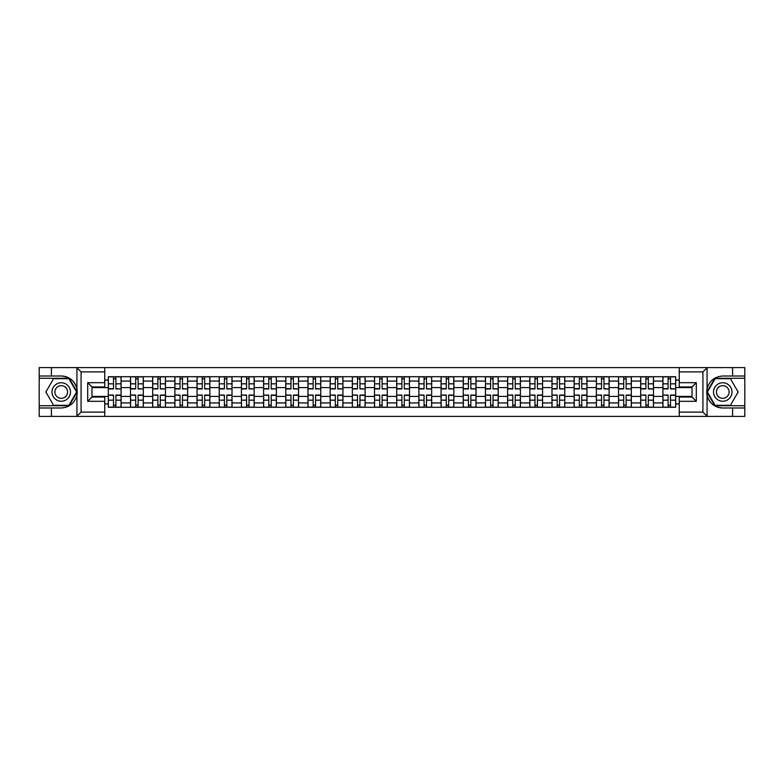 <?xml version="1.0" encoding="UTF-8"?>
<svg xmlns="http://www.w3.org/2000/svg" width="784" height="784" viewBox="0 0 784 784"><rect width="100%" height="100%" fill="white"/><g stroke="black" fill="none" stroke-linecap="round" stroke-linejoin="round"><path stroke-width="1.18" d="M104.752 416.392L679.248 416.392L679.248 397.047L692.047 397.047L692.047 386.953L679.248 386.953L679.248 367.608L104.752 367.608L104.752 386.953L91.953 386.953L91.953 397.047L104.752 397.047L104.752 416.392L76.685 416.392L81.075 412.119L104.752 412.119M76.685 416.392L39.2 416.392L39.2 407.994L51.43 407.994L51.43 416.392L81.575 416.392M81.575 367.608L39.2 367.608L39.2 405.72L69.168 405.72L77.087 392L69.168 378.28L39.2 378.28M679.248 367.608L744.8 367.608L744.8 376.006L732.57 376.006L732.57 367.608L702.425 367.608M130.497 407.288L130.497 381.053L121.108 381.053L121.108 407.288M121.108 381.053L121.108 376.712M130.497 381.053L130.497 376.712M143.296 376.712L143.296 407.288M152.674 407.288L152.674 376.712M165.473 376.712L165.473 407.288M174.861 407.288L174.861 376.712M187.66 376.712L187.66 407.288M197.039 407.288L197.039 376.712M209.838 376.712L209.838 407.288M219.226 407.288L219.226 376.712M232.025 376.712L232.025 407.288M241.413 407.288L241.413 376.712M254.212 376.712L254.212 407.288M263.591 407.288L263.591 376.712M276.389 376.712L276.389 407.288M285.778 407.288L285.778 376.712M298.577 376.712L298.577 407.288M307.955 407.288L307.955 376.712M320.754 376.712L320.754 407.288M330.142 407.288L330.142 376.712M342.941 376.712L342.941 407.288M352.33 407.288L352.33 376.712M365.128 376.712L365.128 407.288M374.507 407.288L374.507 376.712M387.306 376.712L387.306 407.288M396.694 407.288L396.694 376.712M409.493 376.712L409.493 407.288M418.872 407.288L418.872 376.712M431.67 376.712L431.67 407.288M441.059 407.288L441.059 376.712M453.858 376.712L453.858 407.288M463.246 407.288L463.246 376.712M476.045 376.712L476.045 407.288M485.423 407.288L485.423 376.712M498.222 376.712L498.222 407.288M507.611 407.288L507.611 376.712M520.409 376.712L520.409 407.288M529.788 407.288L529.788 376.712M542.587 376.712L542.587 407.288M551.975 407.288L551.975 376.712M564.774 376.712L564.774 407.288M574.162 407.288L574.162 376.712M586.961 376.712L586.961 407.288M596.34 407.288L596.34 376.712M609.139 376.712L609.139 407.288M618.527 407.288L618.527 376.712M631.326 376.712L631.326 407.288M640.704 407.288L640.704 376.712M653.503 376.712L653.503 407.288M662.892 407.288L662.892 376.712M662.892 396.41L653.503 396.41M640.704 396.41L631.326 396.41M618.527 396.41L609.139 396.41M596.34 396.41L586.961 396.41M574.162 396.41L564.774 396.41M551.975 396.41L542.587 396.41M529.788 396.41L520.409 396.41M507.611 396.41L498.222 396.41M485.423 396.41L476.045 396.41M463.246 396.41L453.858 396.41M441.059 396.41L431.67 396.41M418.872 396.41L409.493 396.41M396.694 396.41L387.306 396.41M374.507 396.41L365.128 396.41M352.33 396.41L342.941 396.41M330.142 396.41L320.754 396.41M307.955 396.41L298.577 396.41M285.778 396.41L276.389 396.41M263.591 396.41L254.212 396.41M241.413 396.41L232.025 396.41M219.226 396.41L209.838 396.41M197.039 396.41L187.66 396.41M174.861 396.41L165.473 396.41M152.674 396.41L143.296 396.41M130.497 396.41L121.108 396.41M662.892 387.59L653.503 387.59M640.704 387.59L631.326 387.59M618.527 387.59L609.139 387.59M596.34 387.59L586.961 387.59M574.162 387.59L564.774 387.59M551.975 387.59L542.587 387.59M529.788 387.59L520.409 387.59M507.611 387.59L498.222 387.59M485.423 387.59L476.045 387.59M463.246 387.59L453.858 387.59M441.059 387.59L431.67 387.59M418.872 387.59L409.493 387.59M396.694 387.59L387.306 387.59M374.507 387.59L365.128 387.59M352.33 387.59L342.941 387.59M330.142 387.59L320.754 387.59M307.955 387.59L298.577 387.59M285.778 387.59L276.389 387.59M263.591 387.59L254.212 387.59M241.413 387.59L232.025 387.59M219.226 387.59L209.838 387.59M197.039 387.59L187.66 387.59M174.861 387.59L165.473 387.59M152.674 387.59L143.296 387.59M130.497 387.59L121.108 387.59M91.953 396.41L108.31 396.41L108.31 387.59L91.953 387.59M104.752 380.054L108.31 380.054L108.31 387.59M692.047 387.59L675.69 387.59L675.69 376.712L108.31 376.712L108.31 380.054M675.69 380.054L679.248 380.054M679.248 403.946L675.69 403.946L675.69 396.41L692.047 396.41M108.31 396.41L108.31 407.288L675.69 407.288L675.69 403.946M108.31 403.946L104.752 403.946M675.69 387.59L675.69 396.41M115.914 405.152L113.504 405.152M113.504 378.848L115.914 378.848M138.102 405.152L135.681 405.152M135.681 378.848L138.102 378.848M160.289 405.152L157.868 405.152M157.868 378.848L160.289 378.848M182.466 405.152L180.046 405.152M180.046 378.848L182.466 378.848M204.653 405.152L202.233 405.152M202.233 378.848L204.653 378.848M226.831 405.152L224.42 405.152M224.42 378.848L226.831 378.848M249.018 405.152L246.597 405.152M246.597 378.848L249.018 378.848M271.205 405.152L268.785 405.152M268.785 378.848L271.205 378.848M293.383 405.152L290.962 405.152M290.962 378.848L293.383 378.848M315.57 405.152L313.149 405.152M313.149 378.848L315.57 378.848M337.747 405.152L335.336 405.152M335.336 378.848L337.747 378.848M359.934 405.152L357.514 405.152M357.514 378.848L359.934 378.848M382.122 405.152L379.701 405.152M379.701 378.848L382.122 378.848M404.299 405.152L401.878 405.152M401.878 378.848L404.299 378.848M426.486 405.152L424.066 405.152M424.066 378.848L426.486 378.848M448.664 405.152L446.253 405.152M446.253 378.848L448.664 378.848M470.851 405.152L468.43 405.152M468.43 378.848L470.851 378.848M493.038 405.152L490.617 405.152M490.617 378.848L493.038 378.848M515.215 405.152L512.795 405.152M512.795 378.848L515.215 378.848M537.403 405.152L534.982 405.152M534.982 378.848L537.403 378.848M559.58 405.152L557.169 405.152M557.169 378.848L559.58 378.848M581.767 405.152L579.347 405.152M579.347 378.848L581.767 378.848M603.954 405.152L601.534 405.152M601.534 378.848L603.954 378.848M626.132 405.152L623.711 405.152M623.711 378.848L626.132 378.848M648.319 405.152L645.898 405.152M645.898 378.848L648.319 378.848M670.496 405.152L668.086 405.152M668.086 378.848L670.496 378.848M115.914 388.639L121.04 388.942L115.914 388.942L115.914 376.859L121.04 376.859L108.378 376.859L113.504 376.859L113.504 388.942L108.378 388.942L108.378 376.859M121.04 388.639L121.04 376.859M113.504 378.701L115.914 378.701M113.504 395.361L108.378 395.058L113.504 395.058L113.504 407.141L108.378 407.141L121.04 407.141L115.914 407.141L115.914 395.058L121.04 395.058L121.04 407.141M108.378 395.361L108.378 407.141M115.914 405.299L113.504 405.299M138.102 388.639L143.217 388.942L138.102 388.942L138.102 376.859L143.217 376.859L130.565 376.859L135.681 376.859L135.681 388.942L130.565 388.942L130.565 376.859M143.217 388.639L143.217 376.859M135.681 378.701L138.102 378.701M160.289 388.639L165.404 388.942L160.289 388.942L160.289 376.859L165.404 376.859L152.743 376.859L157.868 376.859L157.868 388.942L152.743 388.942L152.743 376.859M165.404 388.639L165.404 376.859M157.868 378.701L160.289 378.701M51.43 407.994L61.24 407.994C69.502 407.376 74.735 403.084 76.94 395.097L76.94 388.903C74.735 380.916 69.502 376.624 61.24 376.006L39.2 376.006M39.2 407.994L39.2 405.72M104.752 371.881L81.075 371.881L76.685 367.608L51.43 367.608L51.43 376.006M76.685 367.608L104.752 367.608M61.24 376.006A15.994 15.994 0 0 1 76.94 395.097L76.94 416.265M91.953 386.953L87.69 382.69L104.752 382.69M104.752 401.31L87.69 401.31L91.953 397.047M707.315 367.608L702.925 371.881L679.248 371.881M732.57 376.006L722.76 376.006C714.498 376.624 709.265 380.916 707.06 388.903L707.06 395.097C709.265 403.084 714.498 407.376 722.76 407.994L744.8 407.994L744.8 378.28L714.832 378.28L706.913 392L714.832 405.72L744.8 405.72M679.248 412.119L702.925 412.119L707.315 416.392L744.8 416.392L744.8 407.994M744.8 376.006L744.8 378.28M732.57 416.392L732.57 407.994M707.315 416.392L679.248 416.392M722.76 407.994A15.994 15.994 0 0 1 707.06 388.903L707.06 367.735M692.047 397.047L696.31 401.31L679.248 401.31M679.248 382.69L696.31 382.69L692.047 386.953M51.999 392A9.241 9.241 0 0 0 61.24 401.241A9.241 9.241 0 0 0 70.482 392A9.241 9.241 0 0 0 61.24 382.759A9.241 9.241 0 0 0 51.999 392M54.909 392A6.331 6.331 0 0 0 61.24 398.331A6.331 6.331 0 0 0 67.571 392A6.331 6.331 0 0 0 61.24 385.669A6.331 6.331 0 0 0 54.909 392M68.914 378.701L76.597 392L68.914 405.299L53.567 405.299L45.884 392L53.567 378.701L68.914 378.701M713.518 392A9.241 9.241 0 0 0 722.76 401.241A9.241 9.241 0 0 0 732.001 392A9.241 9.241 0 0 0 722.76 382.759A9.241 9.241 0 0 0 713.518 392M716.429 392A6.331 6.331 0 0 0 722.76 398.331A6.331 6.331 0 0 0 729.091 392A6.331 6.331 0 0 0 722.76 385.669A6.331 6.331 0 0 0 716.429 392M730.433 378.701L738.116 392L730.433 405.299L715.086 405.299L707.403 392L715.086 378.701L730.433 378.701M135.681 395.361L130.565 395.058L135.681 395.058L135.681 407.141L130.565 407.141L143.217 407.141L138.102 407.141L138.102 395.058L143.217 395.058L143.217 407.141M130.565 395.361L130.565 407.141M138.102 405.299L135.681 405.299M157.868 395.361L152.743 395.058L157.868 395.058L157.868 407.141L152.743 407.141L165.404 407.141L160.289 407.141L160.289 395.058L165.404 395.058L165.404 407.141M152.743 395.361L152.743 407.141M160.289 405.299L157.868 405.299M182.466 388.639L187.582 388.942L182.466 388.942L182.466 376.859L187.582 376.859L174.93 376.859L180.046 376.859L180.046 388.942L174.93 388.942L174.93 376.859M187.582 388.639L187.582 376.859M180.046 378.701L182.466 378.701M204.653 388.639L209.769 388.942L204.653 388.942L204.653 376.859L209.769 376.859L197.117 376.859L202.233 376.859L202.233 388.942L197.117 388.942L197.117 376.859M209.769 388.639L209.769 376.859M202.233 378.701L204.653 378.701M226.831 388.639L231.956 388.942L226.831 388.942L226.831 376.859L231.956 376.859L219.295 376.859L224.42 376.859L224.42 388.942L219.295 388.942L219.295 376.859M231.956 388.639L231.956 376.859M224.42 378.701L226.831 378.701M180.046 395.361L174.93 395.058L180.046 395.058L180.046 407.141L174.93 407.141L187.582 407.141L182.466 407.141L182.466 395.058L187.582 395.058L187.582 407.141M174.93 395.361L174.93 407.141M182.466 405.299L180.046 405.299M202.233 395.361L197.117 395.058L202.233 395.058L202.233 407.141L197.117 407.141L209.769 407.141L204.653 407.141L204.653 395.058L209.769 395.058L209.769 407.141M197.117 395.361L197.117 407.141M204.653 405.299L202.233 405.299M224.42 395.361L219.295 395.058L224.42 395.058L224.42 407.141L219.295 407.141L231.956 407.141L226.831 407.141L226.831 395.058L231.956 395.058L231.956 407.141M219.295 395.361L219.295 407.141M226.831 405.299L224.42 405.299M249.018 388.639L254.134 388.942L249.018 388.942L249.018 376.859L254.134 376.859L241.482 376.859L246.597 376.859L246.597 388.942L241.482 388.942L241.482 376.859M254.134 388.639L254.134 376.859M246.597 378.701L249.018 378.701M246.597 395.361L241.482 395.058L246.597 395.058L246.597 407.141L241.482 407.141L254.134 407.141L249.018 407.141L249.018 395.058L254.134 395.058L254.134 407.141M241.482 395.361L241.482 407.141M249.018 405.299L246.597 405.299M271.205 388.639L276.321 388.942L271.205 388.942L271.205 376.859L276.321 376.859L263.659 376.859L268.785 376.859L268.785 388.942L263.659 388.942L263.659 376.859M276.321 388.639L276.321 376.859M268.785 378.701L271.205 378.701M268.785 395.361L263.659 395.058L268.785 395.058L268.785 407.141L263.659 407.141L276.321 407.141L271.205 407.141L271.205 395.058L276.321 395.058L276.321 407.141M263.659 395.361L263.659 407.141M271.205 405.299L268.785 405.299M293.383 388.639L298.498 388.942L293.383 388.942L293.383 376.859L298.498 376.859L285.846 376.859L290.962 376.859L290.962 388.942L285.846 388.942L285.846 376.859M298.498 388.639L298.498 376.859M290.962 378.701L293.383 378.701M290.962 395.361L285.846 395.058L290.962 395.058L290.962 407.141L285.846 407.141L298.498 407.141L293.383 407.141L293.383 395.058L298.498 395.058L298.498 407.141M285.846 395.361L285.846 407.141M293.383 405.299L290.962 405.299M315.57 388.639L320.685 388.942L315.57 388.942L315.57 376.859L320.685 376.859L308.034 376.859L313.149 376.859L313.149 388.942L308.034 388.942L308.034 376.859M320.685 388.639L320.685 376.859M313.149 378.701L315.57 378.701M313.149 395.361L308.034 395.058L313.149 395.058L313.149 407.141L308.034 407.141L320.685 407.141L315.57 407.141L315.57 395.058L320.685 395.058L320.685 407.141M308.034 395.361L308.034 407.141M315.57 405.299L313.149 405.299M337.747 388.639L342.873 388.942L337.747 388.942L337.747 376.859L342.873 376.859L330.211 376.859L335.336 376.859L335.336 388.942L330.211 388.942L330.211 376.859M342.873 388.639L342.873 376.859M335.336 378.701L337.747 378.701M359.934 388.639L365.05 388.942L359.934 388.942L359.934 376.859L365.05 376.859L352.398 376.859L357.514 376.859L357.514 388.942L352.398 388.942L352.398 376.859M365.05 388.639L365.05 376.859M357.514 378.701L359.934 378.701M382.122 388.639L387.237 388.942L382.122 388.942L382.122 376.859L387.237 376.859L374.576 376.859L379.701 376.859L379.701 388.942L374.576 388.942L374.576 376.859M387.237 388.639L387.237 376.859M379.701 378.701L382.122 378.701M404.299 388.639L409.424 388.942L404.299 388.942L404.299 376.859L409.424 376.859L396.763 376.859L401.878 376.859L401.878 388.942L396.763 388.942L396.763 376.859M409.424 388.639L409.424 376.859M401.878 378.701L404.299 378.701M426.486 388.639L431.602 388.942L426.486 388.942L426.486 376.859L431.602 376.859L418.95 376.859L424.066 376.859L424.066 388.942L418.95 388.942L418.95 376.859M431.602 388.639L431.602 376.859M424.066 378.701L426.486 378.701M448.664 388.639L453.789 388.942L448.664 388.942L448.664 376.859L453.789 376.859L441.127 376.859L446.253 376.859L446.253 388.942L441.127 388.942L441.127 376.859M453.789 388.639L453.789 376.859M446.253 378.701L448.664 378.701M335.336 395.361L330.211 395.058L335.336 395.058L335.336 407.141L330.211 407.141L342.873 407.141L337.747 407.141L337.747 395.058L342.873 395.058L342.873 407.141M330.211 395.361L330.211 407.141M337.747 405.299L335.336 405.299M357.514 395.361L352.398 395.058L357.514 395.058L357.514 407.141L352.398 407.141L365.05 407.141L359.934 407.141L359.934 395.058L365.05 395.058L365.05 407.141M352.398 395.361L352.398 407.141M359.934 405.299L357.514 405.299M379.701 395.361L374.576 395.058L379.701 395.058L379.701 407.141L374.576 407.141L387.237 407.141L382.122 407.141L382.122 395.058L387.237 395.058L387.237 407.141M374.576 395.361L374.576 407.141M382.122 405.299L379.701 405.299M401.878 395.361L396.763 395.058L401.878 395.058L401.878 407.141L396.763 407.141L409.424 407.141L404.299 407.141L404.299 395.058L409.424 395.058L409.424 407.141M396.763 395.361L396.763 407.141M404.299 405.299L401.878 405.299M424.066 395.361L418.95 395.058L424.066 395.058L424.066 407.141L418.95 407.141L431.602 407.141L426.486 407.141L426.486 395.058L431.602 395.058L431.602 407.141M418.95 395.361L418.95 407.141M426.486 405.299L424.066 405.299M446.253 395.361L441.127 395.058L446.253 395.058L446.253 407.141L441.127 407.141L453.789 407.141L448.664 407.141L448.664 395.058L453.789 395.058L453.789 407.141M441.127 395.361L441.127 407.141M448.664 405.299L446.253 405.299M470.851 388.639L475.966 388.942L470.851 388.942L470.851 376.859L475.966 376.859L463.315 376.859L468.43 376.859L468.43 388.942L463.315 388.942L463.315 376.859M475.966 388.639L475.966 376.859M468.43 378.701L470.851 378.701M468.43 395.361L463.315 395.058L468.43 395.058L468.43 407.141L463.315 407.141L475.966 407.141L470.851 407.141L470.851 395.058L475.966 395.058L475.966 407.141M463.315 395.361L463.315 407.141M470.851 405.299L468.43 405.299M493.038 388.639L498.154 388.942L493.038 388.942L493.038 376.859L498.154 376.859L485.502 376.859L490.617 376.859L490.617 388.942L485.502 388.942L485.502 376.859M498.154 388.639L498.154 376.859M490.617 378.701L493.038 378.701M490.617 395.361L485.502 395.058L490.617 395.058L490.617 407.141L485.502 407.141L498.154 407.141L493.038 407.141L493.038 395.058L498.154 395.058L498.154 407.141M485.502 395.361L485.502 407.141M493.038 405.299L490.617 405.299M515.215 388.639L520.341 388.942L515.215 388.942L515.215 376.859L520.341 376.859L507.679 376.859L512.795 376.859L512.795 388.942L507.679 388.942L507.679 376.859M520.341 388.639L520.341 376.859M512.795 378.701L515.215 378.701M512.795 395.361L507.679 395.058L512.795 395.058L512.795 407.141L507.679 407.141L520.341 407.141L515.215 407.141L515.215 395.058L520.341 395.058L520.341 407.141M507.679 395.361L507.679 407.141M515.215 405.299L512.795 405.299M537.403 388.639L542.518 388.942L537.403 388.942L537.403 376.859L542.518 376.859L529.866 376.859L534.982 376.859L534.982 388.942L529.866 388.942L529.866 376.859M542.518 388.639L542.518 376.859M534.982 378.701L537.403 378.701M534.982 395.361L529.866 395.058L534.982 395.058L534.982 407.141L529.866 407.141L542.518 407.141L537.403 407.141L537.403 395.058L542.518 395.058L542.518 407.141M529.866 395.361L529.866 407.141M537.403 405.299L534.982 405.299M559.58 388.639L564.705 388.942L559.58 388.942L559.58 376.859L564.705 376.859L552.044 376.859L557.169 376.859L557.169 388.942L552.044 388.942L552.044 376.859M564.705 388.639L564.705 376.859M557.169 378.701L559.58 378.701M557.169 395.361L552.044 395.058L557.169 395.058L557.169 407.141L552.044 407.141L564.705 407.141L559.58 407.141L559.58 395.058L564.705 395.058L564.705 407.141M552.044 395.361L552.044 407.141M559.58 405.299L557.169 405.299M581.767 388.639L586.883 388.942L581.767 388.942L581.767 376.859L586.883 376.859L574.231 376.859L579.347 376.859L579.347 388.942L574.231 388.942L574.231 376.859M586.883 388.639L586.883 376.859M579.347 378.701L581.767 378.701M579.347 395.361L574.231 395.058L579.347 395.058L579.347 407.141L574.231 407.141L586.883 407.141L581.767 407.141L581.767 395.058L586.883 395.058L586.883 407.141M574.231 395.361L574.231 407.141M581.767 405.299L579.347 405.299M603.954 388.639L609.07 388.942L603.954 388.942L603.954 376.859L609.07 376.859L596.418 376.859L601.534 376.859L601.534 388.942L596.418 388.942L596.418 376.859M609.07 388.639L609.07 376.859M601.534 378.701L603.954 378.701M601.534 395.361L596.418 395.058L601.534 395.058L601.534 407.141L596.418 407.141L609.07 407.141L603.954 407.141L603.954 395.058L609.07 395.058L609.07 407.141M596.418 395.361L596.418 407.141M603.954 405.299L601.534 405.299M626.132 388.639L631.257 388.942L626.132 388.942L626.132 376.859L631.257 376.859L618.596 376.859L623.711 376.859L623.711 388.942L618.596 388.942L618.596 376.859M631.257 388.639L631.257 376.859M623.711 378.701L626.132 378.701M623.711 395.361L618.596 395.058L623.711 395.058L623.711 407.141L618.596 407.141L631.257 407.141L626.132 407.141L626.132 395.058L631.257 395.058L631.257 407.141M618.596 395.361L618.596 407.141M626.132 405.299L623.711 405.299M648.319 388.639L653.435 388.942L648.319 388.942L648.319 376.859L653.435 376.859L640.783 376.859L645.898 376.859L645.898 388.942L640.783 388.942L640.783 376.859M653.435 388.639L653.435 376.859M645.898 378.701L648.319 378.701M645.898 395.361L640.783 395.058L645.898 395.058L645.898 407.141L640.783 407.141L653.435 407.141L648.319 407.141L648.319 395.058L653.435 395.058L653.435 407.141M640.783 395.361L640.783 407.141M648.319 405.299L645.898 405.299M670.496 388.639L675.622 388.942L670.496 388.942L670.496 376.859L675.622 376.859L662.96 376.859L668.086 376.859L668.086 388.942L662.96 388.942L662.96 376.859M675.622 388.639L675.622 376.859M668.086 378.701L670.496 378.701M668.086 395.361L662.96 395.058L668.086 395.058L668.086 407.141L662.96 407.141L675.622 407.141L670.496 407.141L670.496 395.058L675.622 395.058L675.622 407.141M662.96 395.361L662.96 407.141M670.496 405.299L668.086 405.299M640.704 381.053L631.326 381.053M618.527 381.053L609.139 381.053M596.34 381.053L586.961 381.053M574.162 381.053L564.774 381.053M551.975 381.053L542.587 381.053M529.788 381.053L520.409 381.053M507.611 381.053L498.222 381.053M485.423 381.053L476.045 381.053M463.246 381.053L453.858 381.053M441.059 381.053L431.67 381.053M418.872 381.053L409.493 381.053M396.694 381.053L387.306 381.053M374.507 381.053L365.128 381.053M352.33 381.053L342.941 381.053M330.142 381.053L320.754 381.053M307.955 381.053L298.577 381.053M285.778 381.053L276.389 381.053M263.591 381.053L254.212 381.053M241.413 381.053L232.025 381.053M219.226 381.053L209.838 381.053M197.039 381.053L187.66 381.053M174.861 381.053L165.473 381.053M152.674 381.053L143.296 381.053M662.892 381.053L653.503 381.053M640.704 402.947L631.326 402.947M618.527 402.947L609.139 402.947M596.34 402.947L586.961 402.947M574.162 402.947L564.774 402.947M551.975 402.947L542.587 402.947M529.788 402.947L520.409 402.947M507.611 402.947L498.222 402.947M485.423 402.947L476.045 402.947M463.246 402.947L453.858 402.947M441.059 402.947L431.67 402.947M418.872 402.947L409.493 402.947M396.694 402.947L387.306 402.947M374.507 402.947L365.128 402.947M352.33 402.947L342.941 402.947M330.142 402.947L320.754 402.947M307.955 402.947L298.577 402.947M285.778 402.947L276.389 402.947M263.591 402.947L254.212 402.947M241.413 402.947L232.025 402.947M219.226 402.947L209.838 402.947M197.039 402.947L187.66 402.947M174.861 402.947L165.473 402.947M152.674 402.947L143.296 402.947M130.497 402.947L121.108 402.947M662.892 402.947L653.503 402.947M115.914 383.837L121.04 383.837M108.378 388.639L113.504 388.639M108.378 383.837L113.504 383.837M113.504 400.163L108.378 400.163M121.04 395.361L115.914 395.361M121.04 400.163L115.914 400.163M138.102 383.837L143.217 383.837M130.565 388.639L135.681 388.639M130.565 383.837L135.681 383.837M160.289 383.837L165.404 383.837M152.743 388.639L157.868 388.639M152.743 383.837L157.868 383.837M76.94 388.903L76.94 367.735M81.075 371.881L81.075 412.119M87.69 401.31L87.69 382.69M707.06 395.097L707.06 416.265M702.925 412.119L702.925 371.881M696.31 382.69L696.31 401.31M135.681 400.163L130.565 400.163M143.217 395.361L138.102 395.361M143.217 400.163L138.102 400.163M157.868 400.163L152.743 400.163M165.404 395.361L160.289 395.361M165.404 400.163L160.289 400.163M182.466 383.837L187.582 383.837M174.93 388.639L180.046 388.639M174.93 383.837L180.046 383.837M204.653 383.837L209.769 383.837M197.117 388.639L202.233 388.639M197.117 383.837L202.233 383.837M226.831 383.837L231.956 383.837M219.295 388.639L224.42 388.639M219.295 383.837L224.42 383.837M180.046 400.163L174.93 400.163M187.582 395.361L182.466 395.361M187.582 400.163L182.466 400.163M202.233 400.163L197.117 400.163M209.769 395.361L204.653 395.361M209.769 400.163L204.653 400.163M224.42 400.163L219.295 400.163M231.956 395.361L226.831 395.361M231.956 400.163L226.831 400.163M249.018 383.837L254.134 383.837M241.482 388.639L246.597 388.639M241.482 383.837L246.597 383.837M246.597 400.163L241.482 400.163M254.134 395.361L249.018 395.361M254.134 400.163L249.018 400.163M271.205 383.837L276.321 383.837M263.659 388.639L268.785 388.639M263.659 383.837L268.785 383.837M268.785 400.163L263.659 400.163M276.321 395.361L271.205 395.361M276.321 400.163L271.205 400.163M293.383 383.837L298.498 383.837M285.846 388.639L290.962 388.639M285.846 383.837L290.962 383.837M290.962 400.163L285.846 400.163M298.498 395.361L293.383 395.361M298.498 400.163L293.383 400.163M315.57 383.837L320.685 383.837M308.034 388.639L313.149 388.639M308.034 383.837L313.149 383.837M313.149 400.163L308.034 400.163M320.685 395.361L315.57 395.361M320.685 400.163L315.57 400.163M337.747 383.837L342.873 383.837M330.211 388.639L335.336 388.639M330.211 383.837L335.336 383.837M359.934 383.837L365.05 383.837M352.398 388.639L357.514 388.639M352.398 383.837L357.514 383.837M382.122 383.837L387.237 383.837M374.576 388.639L379.701 388.639M374.576 383.837L379.701 383.837M404.299 383.837L409.424 383.837M396.763 388.639L401.878 388.639M396.763 383.837L401.878 383.837M426.486 383.837L431.602 383.837M418.95 388.639L424.066 388.639M418.95 383.837L424.066 383.837M448.664 383.837L453.789 383.837M441.127 388.639L446.253 388.639M441.127 383.837L446.253 383.837M335.336 400.163L330.211 400.163M342.873 395.361L337.747 395.361M342.873 400.163L337.747 400.163M357.514 400.163L352.398 400.163M365.05 395.361L359.934 395.361M365.05 400.163L359.934 400.163M379.701 400.163L374.576 400.163M387.237 395.361L382.122 395.361M387.237 400.163L382.122 400.163M401.878 400.163L396.763 400.163M409.424 395.361L404.299 395.361M409.424 400.163L404.299 400.163M424.066 400.163L418.95 400.163M431.602 395.361L426.486 395.361M431.602 400.163L426.486 400.163M446.253 400.163L441.127 400.163M453.789 395.361L448.664 395.361M453.789 400.163L448.664 400.163M470.851 383.837L475.966 383.837M463.315 388.639L468.43 388.639M463.315 383.837L468.43 383.837M468.43 400.163L463.315 400.163M475.966 395.361L470.851 395.361M475.966 400.163L470.851 400.163M493.038 383.837L498.154 383.837M485.502 388.639L490.617 388.639M485.502 383.837L490.617 383.837M490.617 400.163L485.502 400.163M498.154 395.361L493.038 395.361M498.154 400.163L493.038 400.163M515.215 383.837L520.341 383.837M507.679 388.639L512.795 388.639M507.679 383.837L512.795 383.837M512.795 400.163L507.679 400.163M520.341 395.361L515.215 395.361M520.341 400.163L515.215 400.163M537.403 383.837L542.518 383.837M529.866 388.639L534.982 388.639M529.866 383.837L534.982 383.837M534.982 400.163L529.866 400.163M542.518 395.361L537.403 395.361M542.518 400.163L537.403 400.163M559.58 383.837L564.705 383.837M552.044 388.639L557.169 388.639M552.044 383.837L557.169 383.837M557.169 400.163L552.044 400.163M564.705 395.361L559.58 395.361M564.705 400.163L559.58 400.163M581.767 383.837L586.883 383.837M574.231 388.639L579.347 388.639M574.231 383.837L579.347 383.837M579.347 400.163L574.231 400.163M586.883 395.361L581.767 395.361M586.883 400.163L581.767 400.163M603.954 383.837L609.07 383.837M596.418 388.639L601.534 388.639M596.418 383.837L601.534 383.837M601.534 400.163L596.418 400.163M609.07 395.361L603.954 395.361M609.07 400.163L603.954 400.163M626.132 383.837L631.257 383.837M618.596 388.639L623.711 388.639M618.596 383.837L623.711 383.837M623.711 400.163L618.596 400.163M631.257 395.361L626.132 395.361M631.257 400.163L626.132 400.163M648.319 383.837L653.435 383.837M640.783 388.639L645.898 388.639M640.783 383.837L645.898 383.837M645.898 400.163L640.783 400.163M653.435 395.361L648.319 395.361M653.435 400.163L648.319 400.163M670.496 383.837L675.622 383.837M662.96 388.639L668.086 388.639M662.96 383.837L668.086 383.837M668.086 400.163L662.96 400.163M675.622 395.361L670.496 395.361M675.622 400.163L670.496 400.163"/></g></svg>
